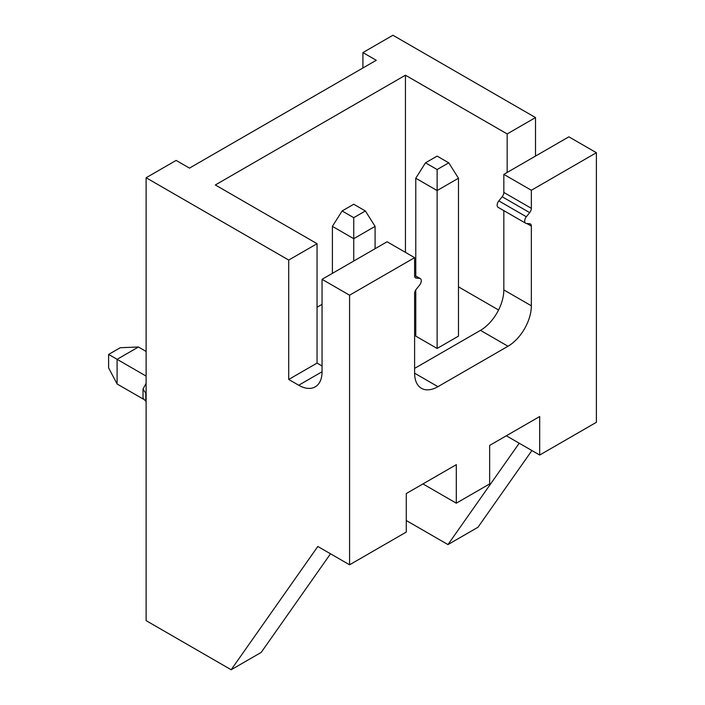 <?xml version="1.0" encoding="UTF-8"?>
<svg xmlns="http://www.w3.org/2000/svg" width="705" height="705" viewBox="0 0 705 705"><rect width="100%" height="100%" fill="white"/><g stroke="black" fill="none" stroke-linecap="round" stroke-linejoin="round"><path stroke-width="1.06" d="M422.947 483.921L456.302 503.185L489.658 483.921L489.658 445.41L539.686 416.523L539.686 455.042L596.386 422.304L596.386 152.712L568.865 136.823L503.828 174.373L531.35 190.262L596.386 152.712M146.12 177.748L176.135 160.414L189.478 168.116L376.258 60.286L362.916 52.584L392.932 35.25L535.518 117.568L507.168 133.941L405.437 75.206L215.325 184.966L317.056 243.701L288.706 260.066L146.12 177.748L146.12 620.647L231.169 669.75L317.823 546.472L349.574 564.802L349.574 295.21L414.611 257.66L414.611 275.726A4.715 2.723 120 0 0 415.589 277.885A4.715 2.723 120 0 0 416.276 278.096L419.616 278.396A4.715 2.723 -60 0 1 420.303 278.607A4.715 2.723 -60 0 1 419.616 285.067L416.276 289.217A4.715 2.723 120 0 0 414.611 293.509L414.611 373.201A33.02 19.061 120 0 0 421.449 388.314A33.02 19.061 120 0 0 437.955 386.675L507.997 346.243A33.02 19.061 120 0 0 531.35 305.803L531.35 226.12A4.715 2.723 120 0 0 530.371 223.961A4.715 2.723 120 0 0 529.675 223.741L526.344 223.45A4.715 2.723 -60 0 1 525.657 223.229A4.715 2.723 -60 0 1 526.344 216.779L529.675 212.628A4.715 2.723 120 0 0 531.35 208.327L531.35 190.262M349.574 295.21L322.053 279.321L387.098 241.771L414.611 257.66M506.331 435.787L539.686 455.042M362.916 52.584L362.916 67.988M349.574 564.802L406.274 532.063L406.274 493.553L456.302 464.665L456.302 503.185M288.706 260.066L288.706 379.457L298.708 385.238A33.02 19.061 -120 0 0 315.214 386.869A33.02 19.061 -120 0 0 322.053 371.755L322.053 279.321M406.274 520.51L447.966 544.586L477.981 527.252L531.896 450.548M535.518 117.568L535.518 156.087M231.169 669.75L261.185 652.416L330.513 553.795M447.966 544.586L519.215 443.225M317.056 243.701L317.056 363.093L322.053 365.974M322.053 304.357L317.056 307.248M405.437 252.364L405.437 75.206M507.168 172.452L507.168 133.941M498.576 309.988L458.47 286.838M415.774 262.189L414.611 261.511M503.828 210.636L503.828 289.914A33.02 19.061 -60 0 1 480.484 330.354L414.611 368.389M503.828 174.373L503.828 192.439A4.715 2.723 -60 0 1 502.163 196.739L498.823 200.89A4.715 2.723 120 0 0 498.135 207.349L525.657 223.229M415.774 289.914L415.774 336.135L437.126 348.455L458.47 336.135L458.47 178.224L437.126 190.553L415.774 178.224L415.774 275.999M317.056 363.093L288.706 379.457M425.485 162.82L437.126 169.544L448.759 162.82L437.126 156.105L425.485 162.82L415.774 178.224M437.126 348.455L437.126 169.544M458.47 178.224L448.759 162.82M353.743 261.026L353.743 238.695L375.086 226.367L375.086 248.706M332.399 273.355L332.399 226.367L353.743 238.695L353.743 217.678L342.11 210.962L353.743 204.247L365.375 210.962L353.743 217.678M146.12 351.442L138.444 347.01L117.1 359.339L108.614 354.439L108.614 367.869L117.1 383.987L143.3 399.109M146.12 376.091L117.1 359.339L117.1 383.987M138.444 347.01L120.247 347.724L108.614 354.439M332.399 226.367L342.11 210.962M365.375 210.962L375.086 226.367M146.12 393.804L143.018 389.089L146.12 383.291M143.018 389.089L143.018 398.14L145.785 401.312L145.785 393.61M322.053 371.755L298.708 385.238M415.06 277.391L416.276 278.096M414.611 373.201L437.955 386.675M414.611 275.505L419.616 278.396M503.828 192.439L531.35 208.327M502.163 196.739L529.675 212.628M498.823 200.89L526.344 216.779M526.794 223.485L531.35 226.12M503.828 289.914L531.35 305.803M480.484 330.354L507.997 346.243M414.611 275.32L420.303 278.607"/></g></svg>
